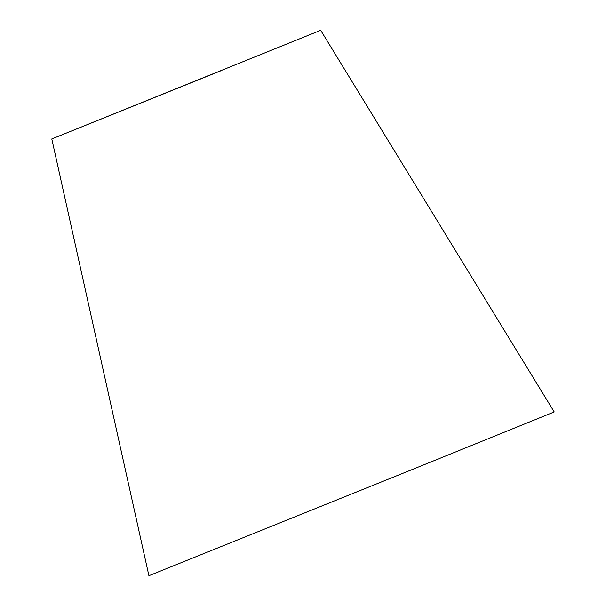 <?xml version="1.0" encoding="UTF-8"?>
<svg xmlns="http://www.w3.org/2000/svg" width="606" height="606" viewBox="0 0 606 606"><rect width="100%" height="100%" fill="white"/><g stroke="black" fill="none" stroke-linecap="round" stroke-linejoin="round"><path stroke-width="0.91" d="M320.688 30.3L554.217 411.944L407.497 471.445L148.909 575.7L51.783 138.941L320.688 30.3L51.783 138.941M221.167 70.644L59.683 135.752L221.167 70.644"/></g></svg>
